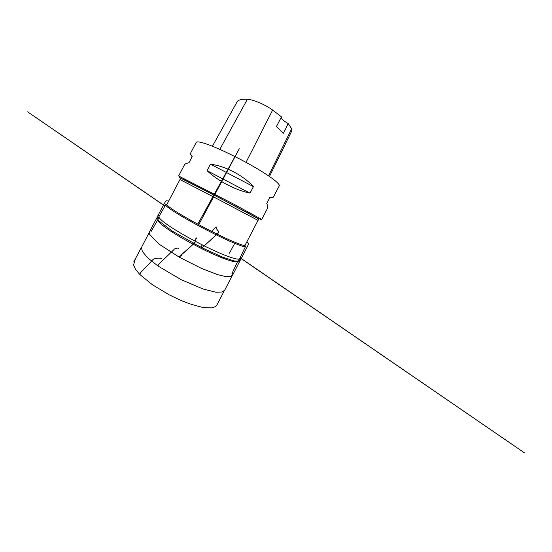 <?xml version="1.0" encoding="UTF-8"?>
<svg xmlns="http://www.w3.org/2000/svg" width="552" height="552" viewBox="0 0 552 552"><rect width="100%" height="100%" fill="white"/><g stroke="black" fill="none" stroke-linecap="round" stroke-linejoin="round"><path stroke-width="0.83" d="M178.945 176.143L233.406 203.957L261.413 219.261M261.765 219.365L267.665 208.049C267.989 207.455 267.685 205.889 266.761 203.357L269.962 197.223L273.35 197.154L279.25 185.845C280.333 184.106 271.287 176.909 255.217 167.546C239.188 158.189 218.827 148.371 207.324 144.32C200.486 141.94 196.774 141.312 196.208 142.437L190.295 153.718L192.22 156.568L189.012 162.702C186.362 163.385 184.879 164.027 184.575 164.627L178.662 175.922M207.048 170.665L210.457 164.151C225.644 166.173 243.121 175.315 253.416 186.617L250.015 193.131C235.393 190.116 217.902 180.973 207.048 170.665L250.015 193.131M192.117 156.775L190.295 153.718M273.35 197.154L269.887 197.368M237.788 261.296L237.657 261.489C236.325 263.118 225.368 259.799 209.325 252.326C193.31 244.874 174.874 234.407 165.49 227.555C160.101 223.588 157.548 220.986 157.831 219.758L157.913 219.537M245.516 246.475L239.596 258.798C238.34 260.316 227.355 256.832 211.154 249.221C194.98 241.631 176.302 231.081 166.766 224.271C161.294 220.331 158.679 217.785 158.935 216.625L165.669 204.73L166.904 204.523M244.984 245.343L245.53 246.454C245.157 247.717 234.904 243.908 218.847 236.132C202.819 228.369 183.747 217.888 173.894 211.506C167.98 207.655 165.241 205.385 165.683 204.709M166.932 204.399C166.58 205.068 169.285 207.269 175.06 211.002C184.72 217.212 203.281 227.389 218.902 234.98C234.552 242.59 244.626 246.392 245.074 245.247L258.046 220.379L219.082 199.796L179.952 179.552L166.932 204.399M258.757 218.992L219.965 198.12L180.683 178.179M269.466 176.467L291.842 130.831L291.677 128.74L288.192 123.538L283.514 133.225L276.407 126.601L281.472 116.886L272.653 110.041C264.856 104.452 253.299 99.567 247.393 99.27C241.603 98.939 238.119 99.891 236.932 102.127L212.396 146.245M281.389 117.038C281.223 118.742 283.493 120.909 288.192 123.538M253.416 186.617L210.457 164.151M140.056 274.723C139.801 272.522 143.292 270.038 145.162 267.892L150.103 262.745C151.627 261.027 153.573 258.398 154.767 258.791C156.133 258.281 160.094 257.77 161.881 258.709M157.989 266.029C157.886 264.829 160.287 262.662 162.102 261.041L173.908 249.656C174.011 248.697 177.475 247.786 178.462 248.207C177.502 247.786 174.08 248.669 173.921 249.614L162.357 260.813C160.177 262.573 158.679 264.284 157.872 265.94L181.222 279.712L203.088 289.013L215.811 292.194L222.021 292.029L224.692 290.214L232.84 274.427L232.723 271.881M181.505 255.307L179.324 257.115L180.414 255.721L191.13 246.192L195.96 241.114L195.415 239.844L196.822 237.802L194.518 240.879M202.577 245.102C201.79 244.315 201.376 246.765 201.97 247.772L213.382 237.657L218.916 231.805L217.267 229.936L216.322 227.044C215.045 227.603 213.624 229.114 212.051 231.592M179.766 177.64L222.484 199.445L258.743 218.978M247.393 99.27L219.793 149.371M291.677 128.74L268.52 175.826M272.653 110.041L246.019 162.371M168.691 201.045L166.435 200.749L165.434 201.549L157.348 216.681L157.134 217.923L158.734 220.8L172.369 231.184L202.087 247.841L217.26 233.875L218.902 231.861L217.985 230.653C215.811 229.059 217.26 227.307 216.108 226.9M159.687 215.239L157.706 216.287L149.751 231.253L149.537 234.29L158.9 244.06L179.227 257.163C181.981 253.575 188.094 249.159 192.255 245.15L194.138 243.28C195.636 241.769 196.146 240.796 195.67 240.362C194.559 239.037 197.119 237.719 197.043 237.698M237.657 261.489L239.596 258.798M157.831 219.758L158.935 216.625M157.886 219.586L151.234 231.274M237.76 261.344L231.964 273.475M258.046 220.379L258.867 219.351L258.219 218.585L228.611 202.667L182.726 179.014L180.325 178.289L179.952 179.552M260.282 219.613L261.579 219.206M179.303 177.275L178.896 175.978M152.11 229.735L149.944 231.115L141.457 247.468L142.312 251.415L147.391 257.577L157.872 265.94M202.087 247.841L222.194 256.977L234.324 261.006L239.044 261.213L240.493 260.026L247.717 245.875C248.055 244.626 249.677 244.577 246.82 241.886M234.724 243.37C224.719 261.883 231.219 249.821 234.71 243.363M179.227 257.163L201.328 268.327L217.536 274.62L225.816 276.635L230.605 276.566L232.723 274.958L240.644 259.474L240.299 257.391M240.085 257.832L524.4 452.819L240.134 257.736M164.896 206.089L27.6 111.828L164.938 206.02M198.748 224.664L239.271 148.771L197.802 224.153M141.505 247.268L133.77 261.876L135.261 259.337L133.556 264.863L135.537 269.348L139.849 274.517L152.49 284.811L169.278 294.885L181.215 300.564C188.97 303.772 196.733 306.167 204.488 307.754L212.244 307.843L215.604 306.512C217.778 303.945 217.467 303.91 218.268 302.399L224.34 290.669"/></g></svg>
